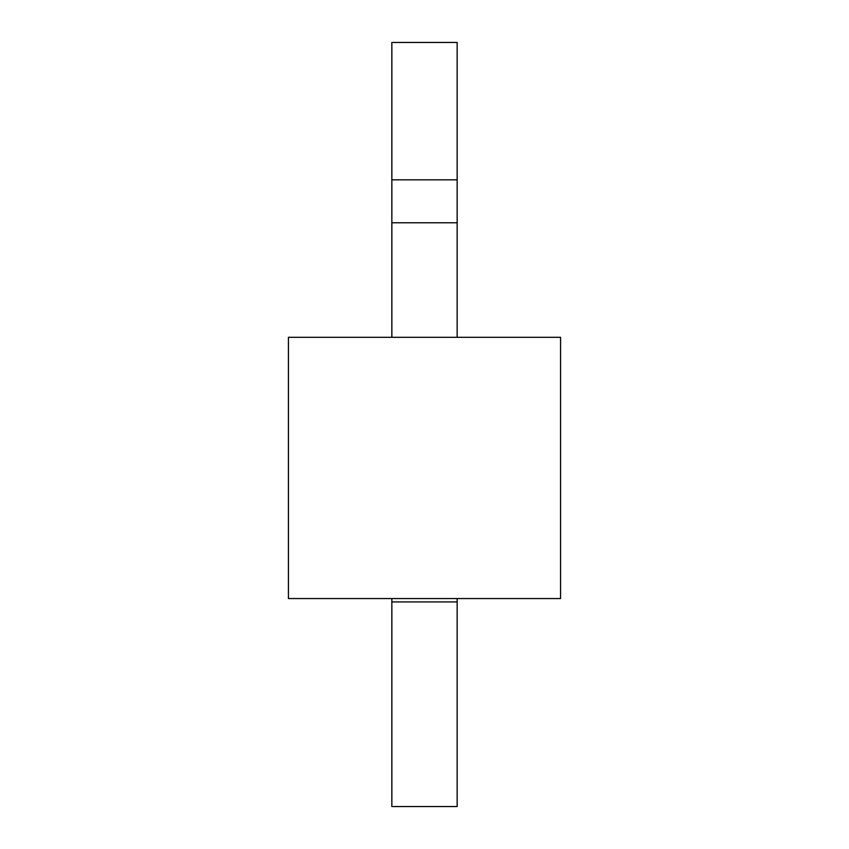 <?xml version="1.0" encoding="UTF-8"?>
<svg xmlns="http://www.w3.org/2000/svg" width="849" height="849" viewBox="0 0 849 849"><rect width="100%" height="100%" fill="white"/><g stroke="black" fill="none" stroke-linecap="round" stroke-linejoin="round"><path stroke-width="1.27" d="M560.563 598.556L288.437 598.556L288.437 337.318L560.563 337.318L560.563 598.556M457.155 601.93L391.845 601.93L391.845 806.55L457.155 806.55L457.155 598.556M391.845 601.93L391.845 598.556M457.155 337.318L457.155 42.45L391.845 42.45L391.845 337.318M457.155 179.829L391.845 179.829M457.155 222.778L391.845 222.778"/></g></svg>
